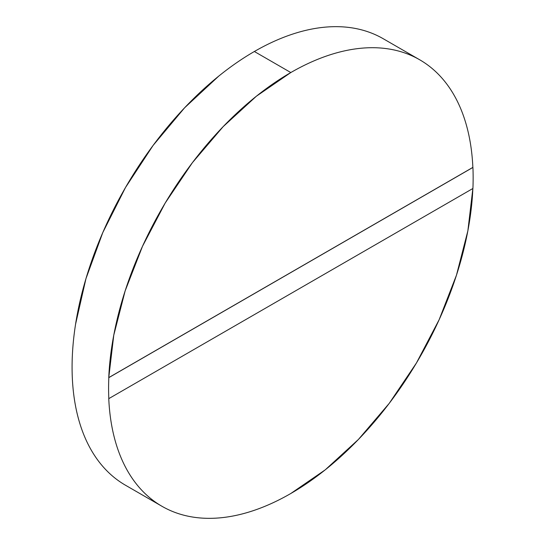 <?xml version="1.0" encoding="UTF-8"?>
<svg xmlns="http://www.w3.org/2000/svg" width="545" height="545" viewBox="0 0 545 545"><rect width="100%" height="100%" fill="white"/><g stroke="black" fill="none" stroke-linecap="round" stroke-linejoin="round"><path stroke-width="0.82" d="M108.823 377.637L108.762 377.603A257.778 148.826 -60 0 1 290.812 72.546L254.358 51.502A257.778 148.826 120 0 0 85.953 278.659A257.778 148.826 120 0 0 125.466 485.22C117.005 480.329 109.45 474.061 102.801 466.411C96.152 458.761 90.538 449.87 85.953 439.747C81.375 429.623 77.921 418.458 75.585 406.25C73.248 394.049 72.083 381.03 72.083 367.214C72.083 353.392 73.248 339.031 75.585 324.132L85.953 278.659L102.801 232.545L125.466 187.562L153.09 145.44L184.605 107.794L218.797 76.075C230.535 66.599 242.389 58.41 254.358 51.502L290.812 72.546L256.368 96.227L223.171 126.631L192.405 162.669L165.19 203.047L142.497 246.306L125.146 290.887L113.769 335.189L108.762 377.603L472.862 167.397C472.283 154.371 470.614 142.156 467.862 130.752C465.103 119.348 461.308 108.966 456.478 99.592C451.648 90.225 445.865 82.043 439.127 75.046C432.396 68.05 424.834 62.362 416.435 57.988C408.042 53.614 398.974 50.637 389.219 49.043C379.47 47.449 369.21 47.279 358.453 48.525C347.696 49.772 336.633 52.415 325.256 56.455C313.879 60.495 302.4 65.856 290.812 72.546A257.778 148.826 -60 0 1 419.698 59.78A257.778 148.826 -60 0 1 472.862 167.397L472.917 167.431A257.778 148.826 -60 0 1 472.917 188.475A257.778 148.826 120 0 0 472.917 167.431L108.823 377.637A257.778 148.826 120 0 0 108.823 398.688A257.778 148.826 -60 0 1 108.823 377.637M108.762 398.654L472.917 188.475L108.762 398.654C109.341 411.679 111.01 423.894 113.769 435.298C116.521 446.696 120.316 457.085 125.146 466.452C129.976 475.819 135.76 484.008 142.497 491.004C149.228 498.001 156.79 503.682 165.19 508.056C173.583 512.429 182.657 515.413 192.405 517.007C202.154 518.595 212.414 518.772 223.171 517.525C233.928 516.279 244.991 513.635 256.368 509.595C267.745 505.556 279.231 500.187 290.812 493.498A257.778 148.826 -60 0 1 161.926 506.264A257.778 148.826 -60 0 1 108.762 398.654M383.244 38.736A257.778 148.826 120 0 0 254.358 51.502C266.328 44.588 278.182 39.097 289.92 35.016C301.658 30.936 313.055 28.347 324.111 27.25C335.168 26.153 345.673 26.576 355.626 28.504C365.579 30.438 374.783 33.851 383.244 38.736L419.698 59.78M472.856 188.509A257.778 148.826 -60 0 1 290.812 493.498L325.256 469.824L358.453 439.42L389.219 403.375L416.435 362.997L439.127 319.738L456.478 275.157L467.862 230.862L472.856 188.509M161.926 506.264L125.466 485.22"/></g></svg>
